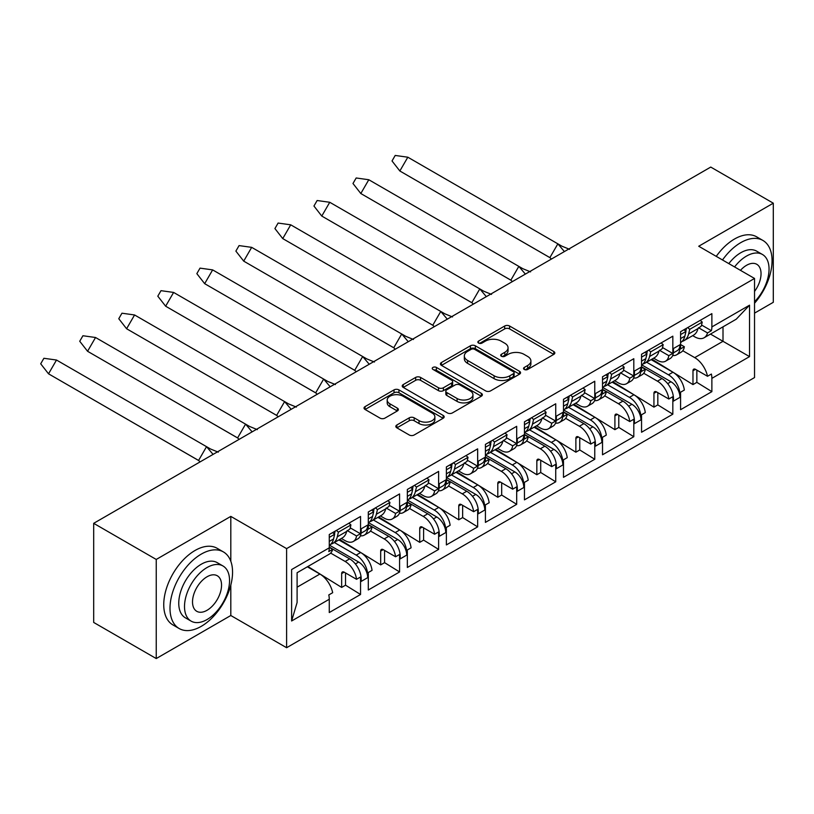 <?xml version="1.0" encoding="UTF-8"?>
<svg xmlns="http://www.w3.org/2000/svg" width="814" height="814" viewBox="0 0 814 814"><rect width="100%" height="100%" fill="white"/><g stroke="black" fill="none" stroke-linecap="round" stroke-linejoin="round"><path stroke-width="1.22" d="M524.267 369.444A2.432 1.404 0 0 0 527.706 369.444L553.805 354.375A3.47 2.004 0 0 0 554.822 352.961A3.47 2.004 0 0 0 553.805 351.536L509.595 326.017A3.47 2.004 0 0 0 504.68 326.017L478.581 341.076A2.432 1.404 0 0 0 477.869 342.073A2.432 1.404 0 0 0 478.581 343.07A2.432 1.404 0 0 0 482.02 343.07L485.398 341.117A11.111 6.42 0 0 1 501.119 341.117L504.802 343.243A11.111 6.42 0 0 1 508.058 347.782A11.111 6.42 0 0 1 504.802 352.32L501.424 354.273A2.432 1.404 0 0 0 500.712 355.26A2.432 1.404 0 0 0 501.424 356.257A2.432 1.404 0 0 0 504.863 356.257L508.241 354.304A11.111 6.42 0 0 1 523.962 354.304L527.645 356.43A11.111 6.42 0 0 1 530.901 360.968A11.111 6.42 0 0 1 527.645 365.506L524.267 367.46A2.432 1.404 0 0 0 523.555 368.447A2.432 1.404 0 0 0 524.267 369.444L524.267 367.46M396.856 424.989A3.47 2.004 0 0 0 395.838 426.414A3.47 2.004 0 0 0 396.856 427.828L409.259 434.991A3.47 2.004 0 0 0 414.173 434.991L443.152 418.254A3.47 2.004 0 0 0 444.169 416.839A3.47 2.004 0 0 0 443.152 415.425L398.941 389.896A3.47 2.004 0 0 0 394.027 389.896L365.048 406.634A3.47 2.004 0 0 0 364.031 408.048A3.47 2.004 0 0 0 365.048 409.462L380.026 418.121A3.47 2.004 0 0 0 384.941 418.121L397.344 410.958A3.47 2.004 0 0 0 398.361 409.534A3.47 2.004 0 0 0 397.344 408.119L389.916 403.825A9.29 5.362 0 0 1 387.199 400.04A9.29 5.362 0 0 1 392.928 395.075A9.29 5.362 0 0 1 403.052 396.245L432.163 413.044A9.29 5.362 0 0 1 434.88 416.839A9.29 5.362 0 0 1 429.151 421.794A9.29 5.362 0 0 1 419.027 420.635L414.173 417.836A3.47 2.004 0 0 0 409.259 417.836L396.856 424.989L396.856 427.828M230.81 516.391L156.237 559.452L93.681 523.331L93.681 622.435L156.237 658.557L230.81 615.506L286.609 647.72L286.609 548.616L230.81 516.391L230.81 561.253M754.537 313.136L773.3 302.299L773.3 203.185L698.727 246.245L754.537 278.459L286.609 548.616M773.3 203.185L710.744 167.073L93.681 523.331M485.643 390.893A3.47 2.004 0 0 0 490.557 390.893L519.536 374.155A3.47 2.004 0 0 0 520.553 372.741A3.47 2.004 0 0 0 519.536 371.316L475.325 345.797A3.47 2.004 0 0 0 470.421 345.797L441.432 362.525A3.47 2.004 0 0 0 440.415 363.95A3.47 2.004 0 0 0 441.432 365.364L485.643 390.893M433.933 369.963A2.432 1.404 0 0 1 436.396 370.309L436.396 367.419L481.349 393.376A3.47 2.004 0 0 1 482.366 394.79A3.47 2.004 0 0 1 481.349 396.204L452.36 412.942A3.47 2.004 0 0 1 447.456 412.942L403.245 387.413L403.245 384.574A3.47 2.004 0 0 0 402.228 385.999A3.47 2.004 0 0 0 403.245 387.413M403.245 384.574L415.649 377.421A3.47 2.004 0 0 1 420.553 377.421L438.492 387.769A3.47 2.004 0 0 0 443.396 387.769L451.628 383.018A3.47 2.004 0 0 0 452.645 381.603A3.47 2.004 0 0 0 451.628 380.179L432.956 369.403A2.432 1.404 0 0 1 432.244 368.416A2.432 1.404 0 0 1 433.75 367.114A2.432 1.404 0 0 1 436.396 367.419M329.558 545.238L358.669 562.047A12.739 7.357 60 0 1 367.684 577.655L367.684 575.05A16.28 9.402 -120 0 0 356.166 555.117L360.673 552.513L338.858 539.916M360.673 552.513A16.28 9.402 -120 0 1 372.049 570.349L368.172 572.588A16.28 9.402 60 0 1 368.304 574.694L368.304 590.008L399.582 571.947L399.582 556.634L400.213 556.267L400.213 558.872L406.715 555.117L406.715 552.513A16.28 9.402 -120 0 0 395.207 532.58L399.705 529.975L377.889 517.378M360.551 531.786L361.172 531.42A16.28 9.402 60 0 1 357.804 538.868L353.296 541.473A16.28 9.402 -120 0 0 356.532 535.968L360.419 533.73A16.28 9.402 -120 0 0 360.551 531.786L360.551 516.473L329.273 534.523L329.273 547.822A18.753 10.826 60 0 1 328.795 551.587L332.682 549.348A18.753 10.826 60 0 1 329.263 554.161L297.1 572.73L297.1 602.502L291.616 620.99L291.616 569.556C298.769 573.687 298.769 573.687 291.616 569.556L329.273 547.822M341.361 538.471L345.156 540.669A16.28 9.402 -120 0 0 353.296 541.473M399.705 529.975A16.28 9.402 -120 0 1 411.09 547.812L407.204 550.05A16.28 9.402 60 0 1 407.346 552.157L407.346 567.47L438.624 549.409L438.624 534.096L439.245 533.73L439.245 536.334L445.746 532.58L445.746 529.975A16.28 9.402 -120 0 0 434.238 510.042L438.746 507.437L416.931 494.841M399.582 509.249L400.213 508.882A16.28 9.402 60 0 1 396.835 516.341L392.338 518.935A16.28 9.402 -120 0 0 395.573 513.431L399.45 511.192A16.28 9.402 -120 0 0 399.582 509.249L399.582 493.935L368.304 511.986L368.304 527.299A16.28 9.402 -120 0 1 368.172 529.253L372.049 527.014L368.304 524.847M380.392 515.934L384.198 518.131A16.28 9.402 -120 0 0 392.338 518.935M438.746 507.437A16.28 9.402 -120 0 1 450.122 525.274L446.245 527.513A16.28 9.402 60 0 1 446.377 529.619L446.377 544.932L477.655 526.872L477.655 511.558L478.286 511.192L478.286 513.797L484.788 510.042L484.788 507.437A16.28 9.402 -120 0 0 473.28 487.505L477.777 484.9L455.962 472.303M438.624 486.711L439.245 486.345A16.28 9.402 60 0 1 435.877 493.803L431.369 496.398A16.28 9.402 -120 0 0 434.605 490.893L438.481 488.654A16.28 9.402 -120 0 0 438.624 486.711L438.624 471.398L407.346 489.448L407.346 504.772A16.28 9.402 -120 0 1 407.204 506.715L411.09 504.477L407.346 502.309M419.434 493.396L423.229 495.594A16.28 9.402 -120 0 0 431.369 496.398M477.777 484.9A16.28 9.402 -120 0 1 489.153 502.737L485.276 504.975A16.28 9.402 60 0 1 485.409 507.081L485.409 522.395L516.687 504.334L516.687 489.021L517.317 488.654L517.317 491.259L523.819 487.505L523.819 484.9A16.28 9.402 -120 0 0 512.311 464.967L516.819 462.362L494.993 449.766M477.655 464.173L478.286 463.807A16.28 9.402 60 0 1 474.908 471.265L470.4 473.86A16.28 9.402 -120 0 0 473.646 468.355L477.523 466.117A16.28 9.402 -120 0 0 477.655 464.173L477.655 448.86L446.377 466.921L446.377 482.234A16.28 9.402 -120 0 1 446.245 484.177L450.122 481.939L446.377 479.772M458.465 470.858L462.271 473.056A16.28 9.402 -120 0 0 470.4 473.86M516.819 462.362A16.28 9.402 -120 0 1 528.194 480.199L524.318 482.437A16.28 9.402 60 0 1 524.45 484.544L524.45 499.857L555.728 481.796L555.728 466.483L556.349 466.127L556.349 468.722L562.861 464.967L562.861 462.362A16.28 9.402 -120 0 0 551.343 442.429L555.85 439.825L534.035 427.228M516.687 441.636L517.317 441.269A16.28 9.402 60 0 1 513.949 448.728L509.442 451.322A16.28 9.402 -120 0 0 512.678 445.818L516.554 443.579A16.28 9.402 -120 0 0 516.687 441.636L516.687 426.322L485.409 444.383L485.409 459.696A16.28 9.402 -120 0 1 485.276 461.64L489.153 459.401L485.409 457.234M497.507 448.331L501.302 450.518A16.28 9.402 -120 0 0 509.442 451.322M555.85 439.825A16.28 9.402 -120 0 1 567.226 457.661L563.349 459.9A16.28 9.402 60 0 1 563.481 462.006L563.481 477.319L594.759 459.259L594.759 443.945L595.39 443.589L595.39 446.184L601.892 442.429L601.892 439.825A16.28 9.402 -120 0 0 590.384 419.892L594.892 417.287L573.066 404.69M555.728 419.098L556.349 418.732A16.28 9.402 60 0 1 552.981 426.19L548.473 428.785A16.28 9.402 -120 0 0 551.719 423.28L555.596 421.042A16.28 9.402 -120 0 0 555.728 419.098L555.728 403.785L524.45 421.845L524.45 437.159A16.28 9.402 -120 0 1 524.318 439.102L528.194 436.864L524.45 434.696M536.538 425.793L540.333 427.981A16.28 9.402 -120 0 0 548.473 428.785M594.892 417.287A16.28 9.402 -120 0 1 606.267 435.124L602.38 437.372A16.28 9.402 60 0 1 602.523 439.468L602.523 454.782L633.801 436.721L633.801 421.408L634.421 421.052L634.421 423.646L640.933 419.892L640.933 417.287A16.28 9.402 -120 0 0 629.415 397.354L633.923 394.759L612.108 382.163M594.759 396.56L595.39 396.194A16.28 9.402 60 0 1 592.012 403.652L587.515 406.247A16.28 9.402 -120 0 0 590.75 400.742L594.627 398.504A16.28 9.402 -120 0 0 594.759 396.56L594.759 381.247L563.481 399.308L563.481 414.621A16.28 9.402 -120 0 1 563.349 416.565L567.226 414.326L563.481 412.159M575.579 403.256L579.375 405.443A16.28 9.402 -120 0 0 587.515 406.247M633.923 394.759A16.28 9.402 -120 0 1 645.299 412.596L641.422 414.835A16.28 9.402 60 0 1 641.554 416.931L641.554 432.244L672.832 414.184L672.832 398.87L673.463 398.514L673.463 401.109L679.965 397.354L679.965 394.759A16.28 9.402 -120 0 0 668.457 374.816L672.954 372.222L651.139 359.625M633.801 374.023L634.421 373.667A16.28 9.402 60 0 1 631.054 381.115L626.546 383.709A16.28 9.402 -120 0 0 629.782 378.205L633.668 375.966A16.28 9.402 -120 0 0 633.801 374.023L633.801 358.709L602.523 376.77L602.523 392.083A16.28 9.402 -120 0 1 602.38 394.027L606.267 391.788L602.523 389.621M614.611 380.718L618.406 382.906A16.28 9.402 -120 0 0 626.546 383.709M334.34 542.511L356.166 555.117M373.382 519.973L395.207 532.58M412.413 497.435L434.238 510.042M451.455 474.898L473.28 487.505M490.486 452.36L512.311 464.967M529.517 429.833L551.343 442.429M568.559 407.295L590.384 419.892M607.59 384.757L629.415 397.354M672.954 372.222A16.28 9.402 -120 0 1 684.34 390.059L680.453 392.297A16.28 9.402 60 0 1 680.585 394.393L680.585 409.707L711.874 391.646L711.874 378.357A18.753 10.826 -120 0 0 711.395 374.043L707.519 376.282L695.482 369.332A3.541 2.045 -120 0 0 693.711 369.149A3.541 2.045 -120 0 0 692.979 370.777L692.979 384.595L651.922 359.167M672.832 351.485L673.463 351.129A16.28 9.402 60 0 1 670.085 358.577L665.587 361.182A16.28 9.402 -120 0 0 668.823 355.667L672.7 353.429A16.28 9.402 -120 0 0 672.832 351.485L672.832 336.172L641.554 354.232L641.554 369.546A16.28 9.402 -120 0 1 641.422 371.489L645.299 369.251L641.554 367.094M653.642 358.18L657.447 360.368A16.28 9.402 -120 0 0 665.587 361.182M646.631 362.22L668.457 374.816M680.585 344.556L684.34 346.713L680.453 348.952A16.28 9.402 -120 0 0 680.585 347.008L680.585 331.695L711.874 313.634L711.874 326.923L749.531 305.189L749.531 356.613L711.874 378.357M672.659 355.525A16.28 9.402 -120 0 0 676.597 354.823L681.094 352.218A16.28 9.402 -120 0 0 684.34 346.713M643.742 373.26L657.447 381.176A16.28 9.402 -120 0 1 668.823 399.013L656.44 391.87A3.541 2.045 -120 0 0 654.67 391.687A3.541 2.045 -120 0 0 653.937 393.315L653.937 407.132L612.891 381.705M659.411 350.244L668.823 355.667M633.628 378.062A16.28 9.402 -120 0 0 637.555 377.36L642.063 374.755A16.28 9.402 -120 0 0 645.299 369.251M604.71 395.797L618.406 403.713A16.28 9.402 -120 0 1 629.782 421.55L617.409 414.407A3.541 2.045 -120 0 0 615.638 414.224A3.541 2.045 -120 0 0 614.906 415.852L614.906 429.67L573.85 404.243M620.38 372.771L629.782 378.205M594.586 400.6A16.28 9.402 -120 0 0 598.524 399.898L603.021 397.293A16.28 9.402 -120 0 0 606.267 391.788M565.669 418.335L579.375 426.251A16.28 9.402 -120 0 1 590.75 444.088L578.367 436.935A3.541 2.045 -120 0 0 576.607 436.762A3.541 2.045 -120 0 0 575.874 438.38L575.874 452.197L534.818 426.78M581.338 395.309L590.75 400.742M555.555 423.138A16.28 9.402 -120 0 0 559.483 422.435L563.99 419.831A16.28 9.402 -120 0 0 567.226 414.326M526.638 440.873L540.333 448.789A16.28 9.402 -120 0 1 551.719 466.626L539.336 459.472A3.541 2.045 -120 0 0 537.566 459.3A3.541 2.045 -120 0 0 536.833 460.917L536.833 474.735L495.777 449.318M542.307 417.847L551.719 423.28M516.524 445.675A16.28 9.402 -120 0 0 520.451 444.973L524.959 442.368A16.28 9.402 -120 0 0 528.194 436.864M487.596 463.41L501.302 471.326A16.28 9.402 -120 0 1 512.678 489.163L500.305 482.01A3.541 2.045 -120 0 0 498.534 481.837A3.541 2.045 -120 0 0 497.802 483.455L497.802 497.273L456.746 471.855M503.266 440.384L512.678 445.818M477.482 468.213A16.28 9.402 -120 0 0 481.42 467.511L485.917 464.906A16.28 9.402 -120 0 0 489.153 459.401M448.565 485.948L462.271 493.864A16.28 9.402 -120 0 1 473.646 511.701L461.263 504.548A3.541 2.045 -120 0 0 459.493 504.375A3.541 2.045 -120 0 0 458.76 505.993L458.76 519.81L417.714 494.393M464.234 462.922L473.646 468.355M438.451 490.75A16.28 9.402 -120 0 0 442.378 490.038L446.886 487.444A16.28 9.402 -120 0 0 450.122 481.939M409.534 508.485L423.229 516.402A16.28 9.402 -120 0 1 434.605 534.238L422.232 527.085A3.541 2.045 -120 0 0 420.462 526.912A3.541 2.045 -120 0 0 419.729 528.53L419.729 542.348L378.673 516.931M425.203 485.459L434.605 490.893M399.409 513.278A16.28 9.402 -120 0 0 403.347 512.576L407.845 509.981A16.28 9.402 -120 0 0 411.09 504.477M370.492 531.023L384.198 538.929A16.28 9.402 -120 0 1 395.573 556.766L383.191 549.623A3.541 2.045 -120 0 0 381.42 549.45A3.541 2.045 -120 0 0 380.687 551.068L380.687 564.885L339.642 539.468M386.162 507.997L395.573 513.431M360.378 535.816A16.28 9.402 -120 0 0 364.306 535.113L368.813 532.519A16.28 9.402 -120 0 0 372.049 527.014M330.647 553.093L345.156 561.467A16.28 9.402 -120 0 1 356.532 579.303L344.159 572.161A3.541 2.045 -120 0 0 342.389 571.988A3.541 2.045 -120 0 0 341.656 573.605L341.656 587.423L307.885 566.513M347.13 530.535L356.532 535.968M286.609 647.72L754.537 377.564L754.537 278.459M361.172 531.42L361.172 528.825L367.684 525.061L367.684 527.665L368.304 527.299M400.213 508.882L400.213 506.288L406.715 502.523L406.715 505.128L407.346 504.772M439.245 486.345L439.245 483.75L445.746 479.985L445.746 482.59L446.377 482.234M478.286 463.807L478.286 461.212L484.788 457.458L484.788 460.052L485.409 459.696M517.317 441.269L517.317 438.675L523.819 434.92L523.819 437.515L524.45 437.159M556.349 418.732L556.349 416.137L562.861 412.383L562.861 414.977L563.481 414.621M595.39 396.194L595.39 393.6L601.892 389.845L601.892 392.44L602.523 392.083M634.421 373.667L634.421 371.062L640.933 367.307L640.933 369.902L641.554 369.546M673.463 351.129L673.463 348.524L679.965 344.77L679.965 347.364L680.585 347.008M367.684 577.655L361.172 581.41L361.172 578.805A16.28 9.402 60 0 0 349.664 558.872L329.273 547.1M345.533 572.954L345.533 585.185L360.551 594.485L360.551 579.171L361.172 578.805M360.551 594.485L329.273 612.545L329.273 599.246L291.616 620.99M356.532 579.303L360.419 577.065A16.28 9.402 60 0 1 360.551 579.171M395.573 556.766L399.45 554.527A16.28 9.402 60 0 1 399.582 556.634M384.574 550.417L384.574 562.647L399.582 571.947M434.605 534.238L438.481 531.99A16.28 9.402 60 0 1 438.624 534.096M423.606 527.879L423.606 540.109L438.624 549.409M473.646 511.701L477.523 509.462A16.28 9.402 60 0 1 477.655 511.558M462.637 505.341L462.637 517.572L477.655 526.872M512.678 489.163L516.554 486.925A16.28 9.402 60 0 1 516.687 489.021M501.678 482.804L501.678 495.034L516.687 504.334M551.719 466.626L555.596 464.387A16.28 9.402 60 0 1 555.728 466.483M540.71 460.266L540.71 472.496L555.728 481.796M590.75 444.088L594.627 441.849A16.28 9.402 60 0 1 594.759 443.945M579.751 437.739L579.751 449.959L594.759 459.259M629.782 421.55L633.668 419.312A16.28 9.402 60 0 1 633.801 421.408M618.782 415.201L618.782 427.421L633.801 436.721M668.823 399.013L672.7 396.774A16.28 9.402 60 0 1 672.832 398.87M657.824 392.663L657.824 404.894L672.832 414.184M662.515 347.547L672.7 353.429M350.224 527.848L360.419 533.73M389.265 505.311L399.45 511.192M428.296 482.773L438.481 488.654M467.338 460.236L477.523 466.117M506.369 437.698L516.554 443.579M545.411 415.16L555.596 421.042M584.442 392.623L594.627 398.504M623.473 370.085L633.668 375.966M384.198 538.929L388.695 536.334L368.304 524.562M423.229 516.402L427.737 513.797L407.346 502.024M462.271 493.864L466.768 491.259L446.377 479.487M501.302 471.326L505.809 468.722L485.409 456.949M540.333 448.789L544.841 446.184L524.45 434.411M579.375 426.251L583.882 423.646L563.481 411.874M618.406 403.713L622.914 401.109L602.523 389.336M657.447 381.176L661.945 378.571L641.554 366.799M707.519 376.282A18.753 10.826 -120 0 0 694.729 357.631L682.773 350.722M710.48 334.076L749.531 356.613M692.683 335.643L694.729 336.823A18.753 10.826 -120 0 0 704.11 337.749A18.753 10.826 -120 0 0 707.519 332.936L711.395 330.698A18.753 10.826 -120 0 0 711.874 326.923M156.237 559.452L156.237 658.557M297.1 587.189L319.882 574.043L307.366 566.809M698.453 327.706L707.519 332.936M696.855 370.126L696.855 382.356L711.874 391.646M696.855 382.356L692.979 384.595M701.546 325.01L711.395 330.698M657.824 404.894L653.937 407.132M618.782 427.421L614.906 429.67M579.751 449.959L575.874 452.197M540.71 472.496L536.833 474.735M501.678 495.034L497.802 497.273M462.637 517.572L458.76 519.81M423.606 540.109L419.729 542.348M384.574 562.647L380.687 564.885M329.273 547.384L332.682 549.348M319.882 574.043A18.753 10.826 60 0 1 332.682 592.694L328.795 594.932A18.753 10.826 60 0 1 329.273 599.246M345.533 585.185L341.656 587.423M637.555 377.36A16.28 9.402 -120 0 0 640.933 369.902M598.524 399.898A16.28 9.402 -120 0 0 601.892 392.44M559.483 422.435A16.28 9.402 -120 0 0 562.861 414.977M520.451 444.973A16.28 9.402 -120 0 0 523.819 437.515M481.42 467.511A16.28 9.402 -120 0 0 484.788 460.052M442.378 490.038A16.28 9.402 -120 0 0 445.746 482.59M403.347 512.576A16.28 9.402 -120 0 0 406.715 505.128M364.306 535.113A16.28 9.402 -120 0 0 367.684 527.665M676.597 354.823A16.28 9.402 -120 0 0 679.965 347.364M661.945 378.571A16.28 9.402 60 0 1 673.463 398.514M622.914 401.109A16.28 9.402 60 0 1 634.421 421.052M583.882 423.646A16.28 9.402 60 0 1 595.39 443.589M544.841 446.184A16.28 9.402 60 0 1 556.349 466.127M505.809 468.722A16.28 9.402 60 0 1 517.317 488.654M466.768 491.259A16.28 9.402 60 0 1 478.286 511.192M427.737 513.797A16.28 9.402 60 0 1 439.245 533.73M388.695 536.334A16.28 9.402 60 0 1 400.213 556.267M641.849 364.947L670.96 381.756A12.739 7.357 60 0 1 679.965 397.354M679.965 344.77A12.739 7.357 60 0 1 677.329 350.6L673.351 352.9M602.808 387.484L631.918 404.293A12.739 7.357 60 0 1 640.933 419.892M640.933 367.307A12.739 7.357 60 0 1 638.288 373.138L634.31 375.437M368.6 522.7L397.71 539.509A12.739 7.357 60 0 1 406.715 555.117M407.631 500.162L436.742 516.971A12.739 7.357 60 0 1 445.746 532.58M446.672 477.635L475.783 494.434A12.739 7.357 60 0 1 484.788 510.042M485.704 455.097L514.814 471.896A12.739 7.357 60 0 1 523.819 487.505M524.735 432.56L553.846 449.369A12.739 7.357 60 0 1 562.861 464.967M563.776 410.022L592.887 426.831A12.739 7.357 60 0 1 601.892 442.429M367.684 525.061A12.739 7.357 60 0 1 365.038 530.901L361.06 533.19M406.715 502.523A12.739 7.357 60 0 1 404.08 508.363L400.101 510.653M445.746 479.985A12.739 7.357 60 0 1 443.111 485.826L439.133 488.115M484.788 457.458A12.739 7.357 60 0 1 482.153 463.288L478.174 465.577M523.819 434.92A12.739 7.357 60 0 1 521.184 440.75L517.205 443.04M562.861 412.383A12.739 7.357 60 0 1 560.215 418.213L556.247 420.512M601.892 389.845A12.739 7.357 60 0 1 599.257 395.675L595.278 397.975M704.11 337.749L736.263 319.18L749.531 305.189M230.81 615.506L230.81 585.093M525.244 369.78L527.645 368.396A11.111 6.42 0 0 0 530.901 363.858L530.901 360.968M508.058 347.782L508.058 350.671A11.111 6.42 0 0 1 504.802 355.209L502.401 356.593M553.754 354.405L509.595 328.907A3.47 2.004 0 0 0 504.68 328.907L479.558 343.406M519.495 374.186L475.325 348.687A3.47 2.004 0 0 0 470.421 348.687L441.483 365.394M513.4 373.728A2.432 1.404 0 0 0 514.112 372.741A2.432 1.404 0 0 0 513.4 371.744L474.593 349.338A2.432 1.404 0 0 0 471.153 349.338L467.592 351.394A11.111 6.42 0 0 0 464.336 355.932A11.111 6.42 0 0 0 467.592 360.47L494.118 375.783A11.111 6.42 0 0 0 509.839 375.783L513.4 373.728L513.4 376.617A2.432 1.404 0 0 0 514.112 375.63L514.112 372.741M464.336 355.932L464.336 358.821A11.111 6.42 0 0 0 467.592 363.359L467.592 360.47M513.4 376.617L509.839 378.673A11.111 6.42 0 0 1 494.118 378.673L467.592 363.359M403.286 387.444L415.649 380.311L415.649 377.421M452.645 381.603L452.645 384.493A3.47 2.004 0 0 1 451.628 385.907L443.396 390.659A3.47 2.004 0 0 1 438.492 390.659L420.553 380.311A3.47 2.004 0 0 0 415.649 380.311M436.396 370.309L481.298 396.235M457.092 398.514A9.29 5.362 0 0 0 467.216 399.674A9.29 5.362 0 0 0 472.954 394.719A9.29 5.362 0 0 0 470.238 390.923L459.981 385.002A3.47 2.004 0 0 0 455.067 385.002L446.835 389.753A3.47 2.004 0 0 0 445.818 391.178A3.47 2.004 0 0 0 446.835 392.592L457.092 398.514L457.092 401.404A9.29 5.362 0 0 0 467.216 402.564A9.29 5.362 0 0 0 472.954 397.608L472.954 394.719M445.818 391.178L445.818 394.068A3.47 2.004 0 0 0 446.835 395.482L446.835 392.592M457.092 401.404L446.835 395.482M434.88 416.839L434.88 419.729A9.29 5.362 0 0 1 429.151 424.684A9.29 5.362 0 0 1 419.027 423.524L414.173 420.726A3.47 2.004 0 0 0 409.259 420.726L396.896 427.859M387.199 400.04L387.199 402.93A9.29 5.362 0 0 0 389.916 406.715L389.916 403.825M397.303 410.978L389.916 406.715M443.111 418.284L398.941 392.786A3.47 2.004 0 0 0 394.027 392.786L365.089 409.493M564.397 251.567L557.865 243.834L549.888 257.611L551.434 259.045M407.824 157.204L399.847 170.991L392.022 160.958L395.207 155.443L407.824 157.204L561.925 246.184L569.607 249.338M549.979 257.692L399.847 170.991L549.888 257.611M682.132 341.371A23.708 13.716 -119.9 0 0 684.157 340.547L693.538 335.154A23.708 13.716 -119.9 0 0 697.995 328.571L701.292 326.068L702.248 322.11L700.213 320.37M680.585 342.592A23.708 13.716 -119.9 0 0 684.859 336.131L685.978 331.471L683.974 329.741M684.157 340.547A23.708 13.716 -119.9 0 0 688.613 333.964L689.733 329.314L687.718 327.584M686.456 328.307L685.744 331.267M680.585 334.574L685.978 331.471M689.733 329.314L702.248 322.11M525.366 274.104L518.833 266.371L510.856 280.148L512.403 281.583M368.793 179.741L360.816 193.529L352.981 183.496L356.176 177.981L368.793 179.741L522.883 268.722L530.575 271.876M510.938 280.23L360.816 193.529L510.856 280.148M643.091 363.909A23.708 13.716 -119.9 0 0 645.115 363.085L654.497 357.682A23.708 13.716 -119.9 0 0 658.964 351.109L662.26 348.596L663.207 344.648L661.172 342.908M641.554 365.13A23.708 13.716 -119.9 0 0 645.828 358.669L646.947 354.009L644.932 352.279M645.115 363.085A23.708 13.716 -119.9 0 0 649.582 356.501L650.701 351.852L648.677 350.112M647.425 350.844L646.713 353.805M641.554 357.112L646.947 354.009M650.701 351.852L663.207 344.648M486.324 296.642L479.792 288.899L471.825 302.686L473.361 304.121M329.751 202.279L321.774 216.066L313.95 206.034L317.134 200.519L329.751 202.279L483.852 291.259L491.534 294.414M471.906 302.767L321.774 216.066L471.825 302.686M604.059 386.447A23.708 13.716 -119.9 0 0 606.084 385.622L615.465 380.219A23.708 13.716 -119.9 0 0 619.932 373.646L623.229 371.133L624.175 367.185L622.14 365.435M602.523 387.668A23.708 13.716 -119.9 0 0 606.786 381.206L607.905 376.546L605.901 374.816M606.084 385.622A23.708 13.716 -119.9 0 0 610.541 379.039L611.66 374.379L609.645 372.649M608.384 373.382L607.671 376.343M602.523 379.65L607.905 376.546M611.66 374.379L624.175 367.185M447.293 319.18L440.761 311.436L432.783 325.224L434.33 326.658M290.72 224.817L282.743 238.594L274.918 228.571L278.103 223.056L290.72 224.817L444.82 313.797L452.503 316.951M432.875 325.305L282.743 238.594L432.783 325.224M565.018 408.984A23.708 13.716 -119.9 0 0 567.043 408.16L576.434 402.757A23.708 13.716 -119.9 0 0 580.891 396.184L584.187 393.671L585.144 389.723L583.109 387.973M563.481 410.205A23.708 13.716 -119.9 0 0 567.755 403.734L568.874 399.084L566.859 397.354M567.043 408.16A23.708 13.716 -119.9 0 0 571.509 401.577L572.629 396.917L570.614 395.187M569.352 395.919L568.64 398.88M563.481 402.177L568.874 399.084M572.629 396.917L585.144 389.723M408.252 341.707L401.729 333.974L393.752 347.761L395.299 349.196M251.679 247.354L243.712 261.131L235.877 251.109L239.072 245.594L251.679 247.354L405.779 336.335L413.461 339.489M393.834 347.843L243.712 261.131L393.752 347.761M525.986 431.522A23.708 13.716 -119.9 0 0 528.011 430.698L537.393 425.295A23.708 13.716 -119.9 0 0 541.859 418.722L545.156 416.208L546.102 412.26L544.067 410.51M524.45 432.743A23.708 13.716 -119.9 0 0 528.724 426.271L529.843 421.621L527.828 419.892M528.011 430.698A23.708 13.716 -119.9 0 0 532.478 424.114L533.587 419.454L531.573 417.724M530.311 418.457L529.609 421.418M524.45 424.715L529.843 421.621M533.587 419.454L546.102 412.26M369.22 364.245L362.688 356.512L354.711 370.299L356.257 371.733M212.647 269.892L204.67 283.669L196.846 273.646L200.03 268.132L212.647 269.892L366.748 358.872L374.43 362.027M354.802 370.38L204.67 283.669L354.711 370.299M486.955 454.059A23.708 13.716 -119.9 0 0 488.98 453.235L498.361 447.832A23.708 13.716 -119.9 0 0 502.818 441.249L506.115 438.746L507.071 434.798L505.036 433.048M485.409 455.28A23.708 13.716 -119.9 0 0 489.682 448.809L490.801 444.159L488.787 442.429M488.98 453.235A23.708 13.716 -119.9 0 0 493.437 446.652L494.556 441.992L492.541 440.262M491.28 440.995L490.567 443.956M485.409 447.252L490.801 444.159M494.556 441.992L507.071 434.798M330.189 386.782L323.657 379.049L315.679 392.836L317.226 394.271M173.616 292.43L165.639 306.206L157.804 296.184L160.999 290.669L173.616 292.43L327.706 381.41L335.388 384.564M315.761 392.918L165.639 306.206L315.679 392.836M447.914 476.597A23.708 13.716 -119.9 0 0 449.939 475.773L459.32 470.37A23.708 13.716 -119.9 0 0 463.787 463.787L467.083 461.284L468.03 457.336L465.995 455.586M446.377 477.818A23.708 13.716 -119.9 0 0 450.651 471.347L451.77 466.687L449.755 464.967M449.939 475.773A23.708 13.716 -119.9 0 0 454.405 469.19L455.525 464.529L453.5 462.8M452.248 463.532L451.536 466.493M446.377 469.79L451.77 466.687M455.525 464.529L468.03 457.336M291.147 409.32L284.615 401.587L276.638 415.374L278.185 416.809M134.575 314.967L126.597 328.744L118.773 318.722L121.958 313.207L134.575 314.967L288.675 403.948L296.357 407.092M276.729 415.455L126.597 328.744L276.638 415.374M408.882 499.135A23.708 13.716 -119.9 0 0 410.907 498.31L420.289 492.908A23.708 13.716 -119.9 0 0 424.745 486.324L428.052 483.821L428.998 479.873L426.963 478.123M407.346 500.356A23.708 13.716 -119.9 0 0 411.609 493.884L412.729 489.224L410.724 487.505M410.907 498.31A23.708 13.716 -119.9 0 0 415.364 491.727L416.483 487.067L414.468 485.337M413.207 486.07L412.495 489.031M407.346 492.328L412.729 489.224M416.483 487.067L428.998 479.873M252.116 431.858L245.584 424.125L237.607 437.912L239.153 439.346M95.543 337.505L87.566 351.282L79.731 341.259L82.926 335.744L95.543 337.505L249.633 426.485L257.326 429.629M237.688 437.993L87.566 351.282L237.607 437.912M369.841 521.662A23.708 13.716 -119.9 0 0 371.866 520.848L381.247 515.445A23.708 13.716 -119.9 0 0 385.714 508.862L389.011 506.359L389.957 502.411L387.922 500.661M368.304 522.893A23.708 13.716 -119.9 0 0 372.578 516.422L373.697 511.762L371.683 510.042M371.866 520.848A23.708 13.716 -119.9 0 0 376.333 514.265L377.452 509.605L375.437 507.875M374.175 508.608L373.463 511.568M368.304 514.865L373.697 511.762M377.452 509.605L389.957 502.411M213.075 454.395L206.542 446.662L198.575 460.449L200.112 461.884M56.502 360.032L48.535 373.819L40.7 363.797L43.895 358.282L56.502 360.032L210.602 449.023L218.284 452.167M198.657 460.531L48.535 373.819L198.575 460.449M330.81 544.2A23.708 13.716 -119.9 0 0 332.834 543.386L342.216 537.983A23.708 13.716 -119.9 0 0 346.683 531.4L349.979 528.896L350.926 524.938L348.891 523.199M329.273 545.431A23.708 13.716 -119.9 0 0 333.547 538.96L334.656 534.299L332.651 532.58M332.834 543.386A23.708 13.716 -119.9 0 0 337.291 536.802L338.41 532.142L336.396 530.413M335.134 531.135L334.422 534.096M329.273 537.403L334.656 534.299M338.41 532.142L350.926 524.938M754.537 303.235A44.231 25.539 120 0 0 762.891 240.435A44.231 25.539 120 0 0 740.771 242.633A44.231 25.539 120 0 0 722.506 259.971M762.891 240.435L756.633 236.823A44.231 25.539 120 0 0 734.513 239.021A44.231 25.539 120 0 0 716.249 256.359M728.815 263.614A31.848 18.386 -60 0 1 740.771 252.747A31.848 18.386 -60 0 1 756.694 251.17L762.453 254.487A31.848 18.386 120 0 0 746.53 256.064A31.848 18.386 120 0 0 734.574 266.931M754.537 291.422A20.523 11.854 120 0 0 756.786 264.296A20.523 11.854 120 0 0 746.53 265.313A20.523 11.854 120 0 0 740.465 270.34M754.537 301.75A31.848 18.386 120 0 0 762.453 254.487M201.282 554.1A44.231 25.539 120 0 0 172.385 593.08A44.231 25.539 120 0 0 179.161 628.53A44.231 25.539 120 0 0 201.282 626.332A44.231 25.539 120 0 0 230.179 587.362A44.231 25.539 120 0 0 223.392 551.912A44.231 25.539 120 0 0 201.282 554.1M223.392 551.912L217.145 548.3A44.231 25.539 120 0 0 195.024 550.488A44.231 25.539 120 0 0 166.127 589.468A44.231 25.539 120 0 0 172.904 624.918L179.161 628.53M191.107 621.123L185.358 617.806A31.848 18.386 -60 0 1 180.474 592.277A31.848 18.386 -60 0 1 201.282 564.214A31.848 18.386 -60 0 1 217.206 562.637L222.955 565.964A31.848 18.386 120 0 0 207.031 567.541A31.848 18.386 120 0 0 186.223 595.604A31.848 18.386 120 0 0 191.107 621.123A31.848 18.386 120 0 0 207.031 619.546A31.848 18.386 120 0 0 227.839 591.483A31.848 18.386 120 0 0 222.955 565.964M207.031 610.297A20.523 11.854 120 0 0 220.441 592.216A20.523 11.854 120 0 0 217.297 575.763A20.523 11.854 120 0 0 207.031 576.78A20.523 11.854 120 0 0 193.62 594.871A20.523 11.854 120 0 0 196.774 611.314A20.523 11.854 120 0 0 207.031 610.297M367.684 575.05L368.304 574.694M406.715 552.513L407.346 552.157M445.746 529.975L446.377 529.619M484.788 507.437L485.409 507.081M523.819 484.9L524.45 484.544M562.861 462.362L563.481 462.006M601.892 439.825L602.523 439.468M640.933 417.287L641.554 416.931M679.965 394.759L680.585 394.393M345.156 561.467L349.664 558.872M694.729 357.631L723.005 341.3L723.005 326.841M695.482 369.332L692.979 370.777M344.159 572.161L341.656 573.605M383.191 549.623L380.687 551.068M422.232 527.085L419.729 528.53M461.263 504.548L458.76 505.993M500.305 482.01L497.802 483.455M539.336 459.472L536.833 460.917M578.367 436.935L575.874 438.38M617.409 414.407L614.906 415.852M656.44 391.87L653.937 393.315M667.673 383.648L670.96 381.756M628.642 406.186L631.918 404.293M355.392 563.939L358.669 562.047M394.424 541.402L397.71 539.509M433.465 518.864L436.742 516.971M472.496 496.326L475.783 494.434M511.538 473.789L514.814 471.896M550.569 451.261L553.846 449.369M589.611 428.724L592.887 426.831M527.645 368.396L527.645 365.506M501.424 356.257L501.424 354.273M504.802 355.209L504.802 352.32M478.581 343.07L478.581 341.076M504.68 328.907L504.68 326.017M509.595 328.907L509.595 326.017M553.805 354.375L553.805 351.536M441.432 365.364L441.432 362.525M470.421 348.687L470.421 345.797M475.325 348.687L475.325 345.797M519.536 374.155L519.536 371.316M494.118 378.673L494.118 375.783M509.839 378.673L509.839 375.783M420.553 380.311L420.553 377.421M438.492 390.659L438.492 387.769M443.396 390.659L443.396 387.769M451.628 385.907L451.628 383.018M481.349 396.204L481.349 393.376M409.259 420.726L409.259 417.836M414.173 420.726L414.173 417.836M419.027 423.524L419.027 420.635M397.344 410.958L397.344 408.119M365.048 409.462L365.048 406.634M394.027 392.786L394.027 389.896M398.941 392.786L398.941 389.896M443.152 418.254L443.152 415.425M680.585 338.583L684.859 336.131M688.613 333.964L697.995 328.571M641.554 361.121L645.828 358.669M649.582 356.501L658.964 351.109M602.523 383.659L606.786 381.206M610.541 379.039L619.932 373.646M563.481 406.196L567.755 403.734M571.509 401.577L580.891 396.184M524.45 428.734L528.724 426.271M532.478 424.114L541.859 418.722M485.409 451.271L489.682 448.809M493.437 446.652L502.818 441.249M446.377 473.809L450.651 471.347M454.405 469.19L463.787 463.787M407.346 496.347L411.609 493.884M415.364 491.727L424.745 486.324M368.304 518.884L372.578 516.422M376.333 514.265L385.714 508.862M329.273 541.422L333.547 538.96M337.291 536.802L346.683 531.4"/></g></svg>
